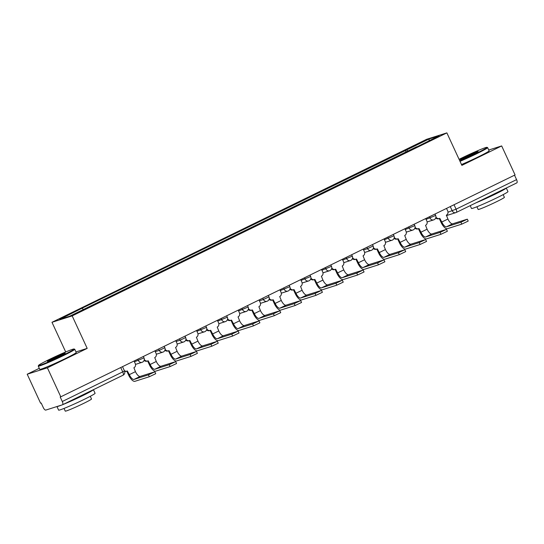 <?xml version="1.0" encoding="UTF-8"?>
<svg xmlns="http://www.w3.org/2000/svg" width="544" height="544" viewBox="0 0 544 544"><rect width="100%" height="100%" fill="white"/><g stroke="black" fill="none" stroke-linecap="round" stroke-linejoin="round"><path stroke-width="0.82" d="M39.284 368.315L27.2 374.218L40.596 403.213L41.188 403.022L43.275 407.544A3.216 1.224 -116 0 0 45.798 410.081L62.458 404.797A3.216 1.224 -116 0 0 62.519 404.777A3.216 1.224 -116 0 0 62.288 401.513L124.522 370.994L122.516 366.663M65.702 351.982L51.979 322.293L72.175 315.887L446.869 132.879L461.876 165.369L501.67 145.935L515.066 174.93L60.792 396.807L47.396 367.819L87.19 348.378L72.175 315.887M446.869 132.879L426.673 139.284L51.979 322.293M60.792 396.807L60.2 396.998L62.288 401.513M27.2 374.218L47.396 367.819M501.67 145.935L488.75 150.028M514.515 175.195L516.569 179.629A3.216 1.224 64 0 1 516.8 182.893A3.216 1.224 64 0 1 516.739 182.92L456.368 212.405M408.014 151.212L406.722 149.913L429.155 138.951L439.042 135.816L416.622 147.009M406.722 149.913L80.852 308.836L59.799 319.355L69.693 316.22L416.609 146.771M75.976 351.934L87.19 348.378M406.157 152.116L405.334 150.348M82.239 308.4L83.368 309.536M429.155 138.951L429.087 140.678M467.33 219.184L468.207 221.075L461.774 224.128L460.904 222.231L467.33 219.184L452.649 223.795A6.025 2.292 64 0 1 447.916 219.035L446.366 215.145A3.216 2.965 72.4 0 0 447.692 210.929L446.522 208.406M439.287 218.545L441.007 222.278A8.119 3.087 -116 0 0 447.386 228.691L461.774 224.128M435.934 216.974A3.216 2.965 72.4 0 0 439.45 218.491L438.682 218.736A3.216 2.965 -107.6 0 1 435.724 217.954M439.45 218.491A3.216 2.965 72.4 0 0 439.824 218.341L441.776 222.034A6.025 2.292 64 0 0 446.508 226.8L460.904 222.231M446.495 229.357L447.372 231.254L440.946 234.301L440.069 232.41L446.495 229.357L431.82 233.974A6.025 2.292 64 0 1 427.088 229.208L425.537 225.325A3.216 2.965 72.4 0 0 426.863 221.102L425.694 218.579M418.452 228.718L420.179 232.451A8.119 3.087 -116 0 0 426.55 238.864L440.946 234.301M415.099 227.154A3.216 2.965 72.4 0 0 418.622 228.67L417.853 228.908A3.216 2.965 -107.6 0 1 414.895 228.133M418.622 228.67A3.216 2.965 72.4 0 0 418.996 228.521L420.947 232.206A6.025 2.292 64 0 0 425.673 236.973L440.069 232.41M425.666 239.53L426.544 241.427L420.118 244.474L419.24 242.583L425.666 239.53L410.985 244.147A6.025 2.292 64 0 1 406.252 239.38L404.709 235.498A3.216 2.965 72.4 0 0 406.028 231.282L404.865 228.752M397.623 238.898L399.35 242.624A8.119 3.087 -116 0 0 405.722 249.043L420.118 244.474M394.271 237.327A3.216 2.965 72.4 0 0 397.786 238.843L397.025 239.088A3.216 2.965 -107.6 0 1 394.06 238.306M397.786 238.843A3.216 2.965 72.4 0 0 398.16 238.694L400.112 242.386A6.025 2.292 64 0 0 404.845 247.146L419.24 242.583M459.809 160.881A19.604 1.02 -24.8 0 0 476.374 153.326A19.604 1.02 -24.8 0 0 486.948 147.342A19.604 1.02 -24.8 0 0 462.012 157.882A19.604 1.02 -24.8 0 0 459.088 159.331M486.948 147.342L487.587 147.574A20.087 1.047 155.2 0 1 487.635 147.614A20.087 1.047 155.2 0 1 476.755 153.707A20.087 1.047 155.2 0 1 460.02 161.344M465.603 156.74A9.806 0.51 155.2 0 1 478.094 151.518A9.806 0.51 155.2 0 1 472.784 154.462A9.806 0.51 155.2 0 1 460.319 159.732A9.806 0.51 155.2 0 1 465.603 156.74M476.898 152.334A9.323 0.483 -24.8 0 0 465.984 157.121A9.323 0.483 -24.8 0 0 461.713 159.351M476.116 202.762A20.087 1.047 155.2 0 0 495.4 194.065A20.087 1.047 155.2 0 0 506.28 188.027L507.967 191.61A20.087 1.047 155.2 0 1 497.087 197.703A20.087 1.047 155.2 0 1 471.492 208.468L470.193 205.652M503.159 194.63L504.404 197.322A14.464 0.755 155.2 0 1 496.577 201.708A14.464 0.755 155.2 0 1 478.142 209.454L476.904 206.768M487.635 147.614L489.117 150.817A20.087 1.047 155.2 0 1 478.237 156.91A20.087 1.047 155.2 0 1 461.502 164.553M496.794 192.664A10.928 0.571 155.2 0 1 492.048 195.126A10.928 0.571 155.2 0 1 485.602 198.132M49.13 359.543A19.604 1.02 -24.8 0 0 38.515 365.432A19.604 1.02 -24.8 0 0 63.492 354.987A19.604 1.02 -24.8 0 0 74.066 349.003A19.604 1.02 -24.8 0 0 49.13 359.543M74.066 349.003L74.705 349.241A20.087 1.047 155.2 0 1 74.752 349.275A20.087 1.047 155.2 0 1 63.872 355.368A20.087 1.047 155.2 0 1 38.277 366.132A20.087 1.047 155.2 0 1 38.277 366.071L38.515 365.432M52.72 358.408A9.806 0.51 155.2 0 1 65.212 353.185A9.806 0.51 155.2 0 1 59.901 356.13A9.806 0.51 155.2 0 1 47.437 361.4A9.806 0.51 155.2 0 1 52.72 358.408M64.015 354.001A9.323 0.483 -24.8 0 0 53.101 358.788A9.323 0.483 -24.8 0 0 48.831 361.019M93.418 389.681L95.078 393.278A20.087 1.047 155.2 0 1 84.204 399.371A20.087 1.047 155.2 0 1 58.609 410.128L56.95 406.545M93.398 389.694A20.087 1.047 155.2 0 1 82.518 395.726A20.087 1.047 155.2 0 1 63.233 404.43M61.683 405.049A20.087 1.047 155.2 0 1 56.998 406.531M90.277 396.297L91.521 398.983A14.464 0.755 155.2 0 1 83.688 403.376A14.464 0.755 155.2 0 1 65.26 411.121L64.022 408.428M74.752 349.275L76.228 352.485A20.087 1.047 155.2 0 1 65.355 358.578A20.087 1.047 155.2 0 1 39.76 369.335L38.277 366.132M83.912 394.325A10.928 0.571 155.2 0 1 79.166 396.794A10.928 0.571 155.2 0 1 72.719 399.792M404.838 249.71L405.708 251.6L399.282 254.653L398.405 252.756L404.838 249.71L390.157 254.32A6.025 2.292 64 0 1 385.424 249.56L383.874 245.67A3.216 2.965 72.4 0 0 385.2 241.454L384.03 238.932M376.795 249.07L378.515 252.797A8.119 3.087 -116 0 0 384.887 259.216L399.282 254.653M373.436 247.5A3.216 2.965 72.4 0 0 376.958 249.016L376.19 249.261A3.216 2.965 -107.6 0 1 373.232 248.479M376.958 249.016A3.216 2.965 72.4 0 0 377.332 248.866L379.284 252.559A6.025 2.292 64 0 0 384.016 257.319L398.405 252.756M384.003 259.882L384.88 261.773L378.454 264.826L377.577 262.929L384.003 259.882L369.328 264.493A6.025 2.292 64 0 1 364.596 259.733L363.045 255.843A3.216 2.965 72.4 0 0 364.364 251.627L363.202 249.104M355.96 259.243L357.687 262.976A8.119 3.087 -116 0 0 364.058 269.389L378.454 264.826M352.607 257.672A3.216 2.965 72.4 0 0 356.123 259.189L355.361 259.434A3.216 2.965 -107.6 0 1 352.396 258.652M356.123 259.189A3.216 2.965 72.4 0 0 356.497 259.039L358.448 262.732A6.025 2.292 64 0 0 363.181 267.498L377.577 262.929M363.174 270.055L364.052 271.952L357.619 274.999L356.748 273.108L363.174 270.055L348.493 274.672A6.025 2.292 64 0 1 343.76 269.906L342.21 266.023A3.216 2.965 72.4 0 0 343.536 261.8L342.373 259.277M335.131 269.416L336.852 273.149A8.119 3.087 -116 0 0 343.23 279.562L357.619 274.999M331.779 267.852A3.216 2.965 72.4 0 0 335.294 269.368L334.526 269.606A3.216 2.965 -107.6 0 1 331.568 268.831M335.294 269.368A3.216 2.965 72.4 0 0 335.668 269.219L337.62 272.904A6.025 2.292 64 0 0 342.353 277.671L356.748 273.108M342.339 280.228L343.216 282.125L336.79 285.172L335.913 283.281L342.339 280.228L327.665 284.845A6.025 2.292 64 0 1 322.932 280.078L321.382 276.196A3.216 2.965 72.4 0 0 322.708 271.98L321.538 269.45M314.296 279.596L316.023 283.322A8.119 3.087 -116 0 0 322.395 289.741L336.79 285.172M310.944 278.025A3.216 2.965 72.4 0 0 314.466 279.541L313.698 279.786A3.216 2.965 -107.6 0 1 310.74 279.004M314.466 279.541A3.216 2.965 72.4 0 0 314.84 279.392L316.792 283.084A6.025 2.292 64 0 0 321.518 287.844L335.913 283.281M321.511 290.408L322.388 292.298L315.962 295.351L315.085 293.454L321.511 290.408L306.83 295.018A6.025 2.292 64 0 1 302.097 290.258L300.553 286.368A3.216 2.965 72.4 0 0 301.872 282.152L300.71 279.63M293.468 289.768L295.195 293.495A8.119 3.087 -116 0 0 301.566 299.914L315.962 295.351M290.115 288.198A3.216 2.965 72.4 0 0 293.631 289.714L292.869 289.959A3.216 2.965 -107.6 0 1 289.904 289.177M293.631 289.714A3.216 2.965 72.4 0 0 294.005 289.564L295.956 293.257A6.025 2.292 64 0 0 300.689 298.017L315.085 293.454M300.682 300.58L301.553 302.471L295.127 305.524L294.256 303.627L300.682 300.58L286.001 305.191A6.025 2.292 64 0 1 281.268 300.431L279.718 296.541A3.216 2.965 72.4 0 0 281.044 292.325L279.874 289.802M272.639 299.941L274.36 303.674A8.119 3.087 -116 0 0 280.731 310.087L295.127 305.524M269.28 298.37A3.216 2.965 72.4 0 0 272.802 299.887L272.034 300.132A3.216 2.965 -107.6 0 1 269.076 299.35M272.802 299.887A3.216 2.965 72.4 0 0 273.176 299.737L275.128 303.43A6.025 2.292 64 0 0 279.861 308.196L294.256 303.627M279.847 310.753L280.724 312.65L274.298 315.697L273.421 313.806L279.847 310.753L265.173 315.37A6.025 2.292 64 0 1 260.44 310.604L258.89 306.721A3.216 2.965 72.4 0 0 260.209 302.498L259.046 299.975M251.804 310.114L253.531 313.847A8.119 3.087 -116 0 0 259.903 320.26L274.298 315.697M248.452 308.55A3.216 2.965 72.4 0 0 251.967 310.066L251.206 310.304A3.216 2.965 -107.6 0 1 248.241 309.529M251.967 310.066A3.216 2.965 72.4 0 0 252.341 309.917L254.293 313.602A6.025 2.292 64 0 0 259.026 318.369L273.421 313.806M259.019 320.926L259.896 322.823L253.463 325.87L252.593 323.979L259.019 320.926L244.338 325.543A6.025 2.292 64 0 1 239.605 320.776L238.054 316.894A3.216 2.965 72.4 0 0 239.38 312.678L238.218 310.148M230.976 320.294L232.696 324.02A8.119 3.087 -116 0 0 239.074 330.439L253.463 325.87M227.623 318.723A3.216 2.965 72.4 0 0 231.139 320.239L230.37 320.484A3.216 2.965 -107.6 0 1 227.412 319.702M231.139 320.239A3.216 2.965 72.4 0 0 231.513 320.09L233.464 323.782A6.025 2.292 64 0 0 238.197 328.542L252.593 323.979M238.184 331.106L239.061 332.996L232.635 336.049L231.758 334.152L238.184 331.106L223.509 335.716A6.025 2.292 64 0 1 218.776 330.956L217.226 327.066A3.216 2.965 72.4 0 0 218.552 322.85L217.382 320.328M210.14 330.466L211.868 334.2A8.119 3.087 -116 0 0 218.239 340.612L232.635 336.049M206.788 328.896A3.216 2.965 72.4 0 0 210.31 330.412L209.542 330.657A3.216 2.965 -107.6 0 1 206.584 329.875M210.31 330.412A3.216 2.965 72.4 0 0 210.684 330.262L212.636 333.955A6.025 2.292 64 0 0 217.362 338.715L231.758 334.152M217.355 341.278L218.232 343.169L211.806 346.222L210.929 344.325L217.355 341.278L202.674 345.889A6.025 2.292 64 0 1 197.941 341.129L196.398 337.239A3.216 2.965 72.4 0 0 197.717 333.023L196.554 330.5M189.312 340.639L191.039 344.372A8.119 3.087 -116 0 0 197.411 350.785L211.806 346.222M185.96 339.068A3.216 2.965 72.4 0 0 189.475 340.585L188.714 340.83A3.216 2.965 -107.6 0 1 185.749 340.048M189.475 340.585A3.216 2.965 72.4 0 0 189.849 340.435L191.801 344.128A6.025 2.292 64 0 0 196.534 348.894L210.929 344.325M196.527 351.451L197.397 353.348L190.971 356.395L190.101 354.504L196.527 351.451L181.846 356.068A6.025 2.292 64 0 1 177.113 351.302L175.562 347.419A3.216 2.965 72.4 0 0 176.888 343.196L175.719 340.673M168.484 350.812L170.204 354.545A8.119 3.087 -116 0 0 176.576 360.958L190.971 356.395M165.124 349.248A3.216 2.965 72.4 0 0 168.647 350.764L167.878 351.002A3.216 2.965 -107.6 0 1 164.92 350.227M168.647 350.764A3.216 2.965 72.4 0 0 169.021 350.615L170.972 354.3A6.025 2.292 64 0 0 175.705 359.067L190.101 354.504M175.692 361.624L176.569 363.521L170.143 366.568L169.266 364.677L175.692 361.624L161.017 366.241A6.025 2.292 64 0 1 156.284 361.474L154.734 357.592A3.216 2.965 72.4 0 0 156.053 353.376L154.89 350.846M147.648 360.992L149.376 364.718A8.119 3.087 -116 0 0 155.747 371.137L170.143 366.568M144.296 359.421A3.216 2.965 72.4 0 0 147.812 360.937L147.05 361.182A3.216 2.965 -107.6 0 1 144.085 360.4M147.812 360.937A3.216 2.965 72.4 0 0 148.192 360.788L150.137 364.48A6.025 2.292 64 0 0 154.87 369.24L169.266 364.677M154.863 371.804L155.74 373.694L149.308 376.747L148.437 374.85L154.863 371.804L140.182 376.414A6.025 2.292 64 0 1 135.449 371.654L133.899 367.764A3.216 2.965 72.4 0 0 135.225 363.548L134.062 361.026M126.82 371.164L128.54 374.898A8.119 3.087 -116 0 0 134.919 381.31L149.308 376.747M124.345 370.614A3.216 2.965 72.4 0 0 126.983 371.11L126.215 371.355A3.216 2.965 -107.6 0 1 124.671 371.389M126.983 371.11A3.216 2.965 72.4 0 0 127.357 370.96L129.309 374.653A6.025 2.292 64 0 0 134.042 379.413L148.437 374.85M134.429 361.821L144.004 357.904L143.351 356.483M155.258 351.648L159.249 350.384L164.832 347.732L164.179 346.31M176.093 341.469L180.078 340.211L185.667 337.552L185.008 336.138M196.921 331.296L206.496 327.379L205.843 325.965M217.75 321.123L227.331 317.206L226.671 315.785M238.585 310.95L248.159 307.034L247.506 305.612M259.413 300.771L263.405 299.506L268.988 296.854L268.335 295.44M280.248 290.598L289.823 286.681L289.163 285.267M301.077 280.425L310.651 276.508L309.998 275.087M321.905 270.252L331.486 266.336L330.827 264.914M342.74 260.073L352.315 256.156L351.662 254.742M363.569 249.9L367.56 248.635L373.143 245.983L372.49 244.569M384.404 239.727L393.978 235.81L393.319 234.389M405.232 229.554L414.807 225.638L414.154 224.216M426.061 219.375L435.642 215.458L434.982 214.044M120.727 367.533L122.781 371.967A3.216 1.224 -116 0 1 123.012 375.231A3.216 1.224 -116 0 1 122.951 375.251L62.58 404.736M448.004 212.194L456.076 209.175L516.569 179.629M450.255 206.584L452.227 210.854A3.216 2.965 -107.6 0 0 455.872 212.616A3.216 3.216 0 0 0 456.307 212.439A3.216 1.224 -116 0 0 456.076 209.175L454.029 204.741M137.788 359.203L138.414 360.556A3.216 2.965 72.4 0 0 142.433 362.168M158.617 349.024L159.249 350.384A3.216 2.965 72.4 0 0 163.261 351.988M179.452 338.851L180.078 340.211A3.216 2.965 72.4 0 0 184.096 341.816M200.28 328.678L200.906 330.031A3.216 2.965 72.4 0 0 204.925 331.643M221.116 318.505L221.741 319.858A3.216 2.965 72.4 0 0 225.76 321.47M241.944 308.326L242.57 309.686A3.216 2.965 72.4 0 0 246.588 311.29M262.772 298.153L263.405 299.506A3.216 2.965 72.4 0 0 267.417 301.118M283.608 287.98L284.233 289.333A3.216 2.965 72.4 0 0 288.252 290.945M304.436 277.807L305.062 279.16A3.216 2.965 72.4 0 0 309.08 280.772M325.271 267.628L325.897 268.988A3.216 2.965 72.4 0 0 329.916 270.592M346.1 257.455L346.725 258.808A3.216 2.965 72.4 0 0 350.744 260.42M366.928 247.282L367.56 248.635A3.216 2.965 72.4 0 0 371.572 250.247M387.763 237.109L388.389 238.462A3.216 2.965 72.4 0 0 392.408 240.074M408.592 226.93L409.217 228.29A3.216 2.965 72.4 0 0 413.236 229.894M429.427 216.757L430.052 218.11A3.216 2.965 72.4 0 0 434.071 219.722M446.345 215.635L455.872 212.616A3.216 2.965 -107.6 0 0 456.246 212.459A3.216 1.224 -116 0 0 456.307 212.439L516.8 182.893M447.916 219.035L441.776 222.034M452.649 223.795L446.508 226.8M427.088 229.208L420.947 232.206M431.82 233.974L425.673 236.973M406.252 239.38L400.112 242.386M410.985 244.147L404.845 247.146M385.424 249.56L379.284 252.559M390.157 254.32L384.016 257.319M364.596 259.733L358.448 262.732M369.328 264.493L363.181 267.498M343.76 269.906L337.62 272.904M348.493 274.672L342.353 277.671M322.932 280.078L316.792 283.084M327.665 284.845L321.518 287.844M302.097 290.258L295.956 293.257M306.83 295.018L300.689 298.017M281.268 300.431L275.128 303.43M286.001 305.191L279.861 308.196M260.44 310.604L254.293 313.602M265.173 315.37L259.026 318.369M239.605 320.776L233.464 323.782M244.338 325.543L238.197 328.542M218.776 330.956L212.636 333.955M223.509 335.716L217.362 338.715M197.941 341.129L191.801 344.128M202.674 345.889L196.534 348.894M177.113 351.302L170.972 354.3M181.846 356.068L175.705 359.067M156.284 361.474L150.137 364.48M161.017 366.241L154.87 369.24M135.449 371.654L129.309 374.653M140.182 376.414L134.042 379.413M427.128 221.952L433.69 219.871A3.216 3.216 0 0 0 435.642 215.458M406.3 232.132L412.862 230.051A3.216 3.216 0 0 0 414.807 225.638M385.465 242.304L392.034 240.224A3.216 3.216 0 0 0 393.978 235.81M364.636 252.477L371.198 250.396A3.216 3.216 0 0 0 373.143 245.983M343.801 262.65L350.37 260.569A3.216 3.216 0 0 0 352.315 256.156M322.973 272.83L329.535 270.749A3.216 3.216 0 0 0 331.486 266.336M302.144 283.002L308.706 280.922A3.216 3.216 0 0 0 310.651 276.508M281.309 293.175L287.878 291.094A3.216 3.216 0 0 0 289.823 286.681M260.481 303.348L267.043 301.267A3.216 3.216 0 0 0 268.988 296.854M239.646 313.528L246.214 311.447A3.216 3.216 0 0 0 248.159 307.034M218.817 323.7L225.379 321.62A3.216 3.216 0 0 0 227.331 317.206M197.989 333.873L204.551 331.792A3.216 3.216 0 0 0 206.496 327.379M177.154 344.046L183.722 341.965A3.216 3.216 0 0 0 185.667 337.552M156.325 354.226L162.887 352.145A3.216 3.216 0 0 0 164.832 347.732M135.49 364.398L142.059 362.318A3.216 3.216 0 0 0 144.004 357.904M62.519 404.777L123.012 375.231A3.216 3.216 0 0 0 124.522 370.994"/></g></svg>
